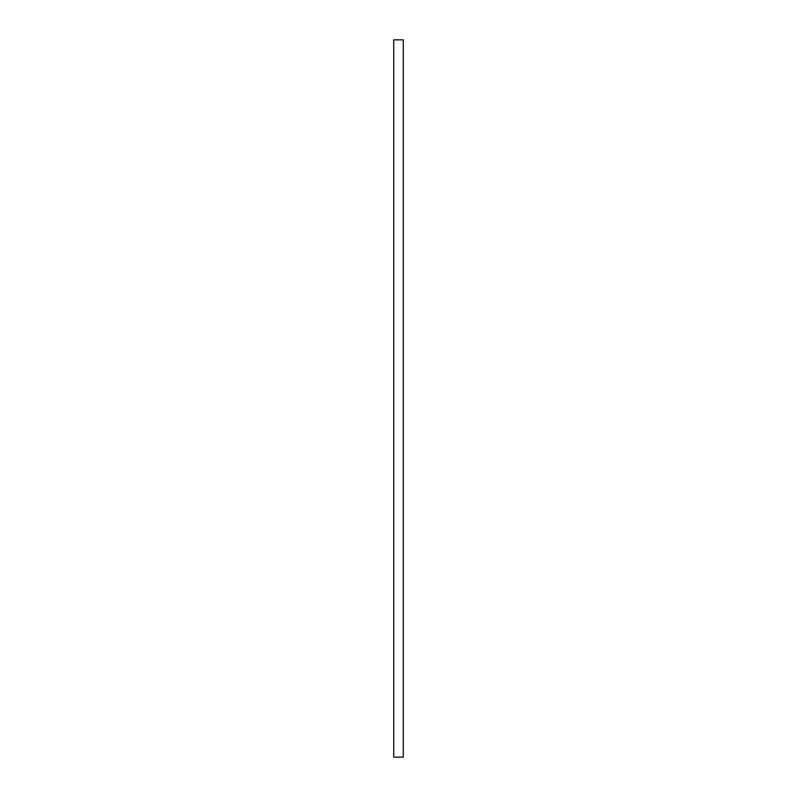<?xml version="1.0" encoding="UTF-8"?>
<svg xmlns="http://www.w3.org/2000/svg" width="797" height="797" viewBox="0 0 797 797"><rect width="100%" height="100%" fill="white"/><g stroke="black" fill="none" stroke-linecap="round" stroke-linejoin="round"><path stroke-width="1.2" d="M393.718 39.85L393.718 757.15L403.282 757.15L403.282 39.85L393.718 39.85"/></g></svg>
